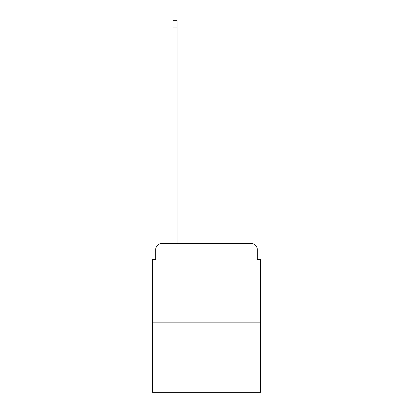 <?xml version="1.0" encoding="UTF-8"?>
<svg xmlns="http://www.w3.org/2000/svg" width="413" height="413" viewBox="0 0 413 413"><rect width="100%" height="100%" fill="white"/><g stroke="black" fill="none" stroke-linecap="round" stroke-linejoin="round"><path stroke-width="0.62" d="M155.67 249.777L155.67 259.534L155.67 249.777A6.293 6.293 0 0 1 161.963 243.479L172.98 243.479L172.98 20.65L177.074 20.65L177.074 243.479L181.952 243.479M260.479 322.166L152.521 322.166L152.521 392.35L260.479 392.35L260.479 259.534L257.33 259.534L257.33 249.777A6.293 6.293 0 0 0 251.037 243.479L161.963 243.479M152.521 322.166L152.521 259.534L155.67 259.534M231.048 243.479L251.037 243.479M257.33 259.534L257.33 249.777M172.98 27.888L177.074 27.888"/></g></svg>
